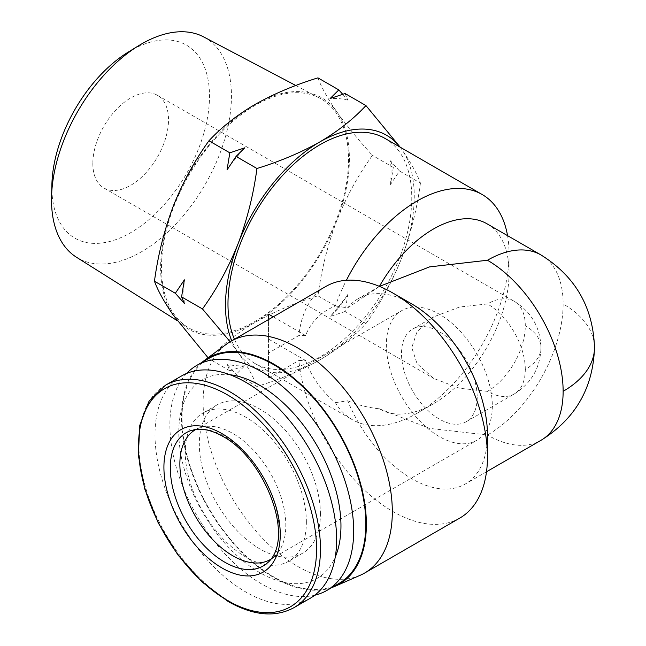 <?xml version="1.0" encoding="UTF-8"?>
<svg xmlns="http://www.w3.org/2000/svg" width="646" height="646" viewBox="0 0 646 646"><rect width="100%" height="100%" fill="white"/><g stroke="black" fill="none" stroke-linecap="round" stroke-linejoin="round"><path stroke-width="0.48" stroke-dasharray="3.23 2.42" d="M487.455 391.331L459.597 388.262L433.942 378.54L417.09 363.722L411.777 347.637L417.09 331.56L433.942 316.742L459.597 307.012L487.455 303.943A53.513 30.895 -60 0 1 514.216 301.294A53.513 30.895 -60 0 1 525.295 325.794A53.513 30.895 -60 0 1 487.455 391.331A53.513 30.895 -120 0 0 514.216 393.987A53.513 30.895 -120 0 0 525.295 369.488A53.513 30.895 0 0 0 540.968 347.637A53.513 30.895 0 0 0 525.295 325.794M92.838 163.503A53.513 30.895 120 0 0 103.925 188.002A53.513 30.895 120 0 0 145.156 173.661A53.513 30.895 120 0 0 168.517 119.809A53.513 30.895 120 0 0 157.438 95.309A53.513 30.895 120 0 0 116.199 109.65A53.513 30.895 120 0 0 92.838 163.503M477.184 397.266A53.513 30.895 60 0 1 466.105 421.757A53.513 30.895 60 0 1 424.866 407.424A53.513 30.895 60 0 1 401.505 353.572A53.513 30.895 60 0 1 412.592 329.072A53.513 30.895 60 0 1 453.831 343.406A53.513 30.895 60 0 1 477.184 397.266M128.134 52.156A111.475 64.358 -60 0 1 209.498 96.149A111.475 64.358 -60 0 1 130.678 232.673A111.475 64.358 -60 0 1 51.858 187.162A111.475 64.358 -60 0 1 51.898 184.199M203.684 36.919A127.238 73.458 -60 0 1 231.454 95.947A127.238 73.458 -60 0 1 174.993 224.961A127.238 73.458 -60 0 1 76.478 257.245M161.492 267.428A132.252 76.357 -60 0 1 218.267 135.345A132.252 76.357 -60 0 1 319.665 98.087A132.252 76.357 -60 0 1 348.533 159.441A132.252 76.357 -60 0 1 289.844 293.542A132.252 76.357 -60 0 1 187.437 327.102A132.252 76.357 -60 0 1 161.492 267.428M492.325 406.003A74.92 43.258 60 0 1 476.805 440.297A74.92 43.258 60 0 1 419.076 420.223A74.92 43.258 60 0 1 386.373 344.827A74.92 43.258 60 0 1 401.885 310.532A74.92 43.258 60 0 1 459.621 330.607A74.92 43.258 60 0 1 492.325 406.003M195.948 429.445A74.92 43.258 60 0 1 200.349 427.563A74.92 43.258 60 0 1 256.139 453.145A74.92 43.258 60 0 1 285.823 525.222A74.92 43.258 60 0 1 274.687 556.319A74.92 43.258 60 0 1 270.86 559.194M349.397 158.948A133.48 77.068 -60 0 1 336.752 220.738A133.48 77.068 -60 0 1 255.008 322.427A133.48 77.068 -60 0 1 173.273 315.119A133.48 77.068 -60 0 1 173.273 206.139A133.48 77.068 -60 0 1 255.008 104.45A133.48 77.068 -60 0 1 336.752 111.75A133.48 77.068 -60 0 1 349.397 158.948M317.937 77.859C321.417 87.38 327.692 98.677 336.752 111.75C346.256 125.09 358.15 139.633 372.427 155.379C358.15 175.163 346.256 196.949 336.752 220.738C327.692 244.794 321.417 269.826 317.937 295.828C294.778 302.974 273.799 311.832 255.008 322.427C236.67 333.271 221.32 345.384 208.949 358.748L229.831 370.812L227.037 364.199L236.073 374.414L256.955 386.47C253.474 376.949 247.2 365.652 238.14 352.571A133.48 77.068 -60 0 1 231.752 340.789M317.937 295.828L338.819 307.884L347.855 294.447L345.061 311.493L365.943 323.549C353.572 336.921 338.221 349.026 319.883 359.879A133.48 77.068 -60 0 1 238.14 352.571L230.129 341.734M184.376 303.499A146.481 84.569 -60 0 1 183.868 291.968A146.481 84.569 -60 0 1 184.376 279.847M390.515 184.481A146.481 84.569 120 0 0 391.024 172.361A146.481 84.569 120 0 0 390.515 160.83L399.551 171.045L390.515 184.481L393.309 167.443L390.515 160.83M181.607 375.924A128.433 74.153 -120 0 0 155.008 434.718A128.433 74.153 -120 0 0 211.064 563.966A128.433 74.153 -120 0 0 310.04 598.374M384.863 138.341A129.959 75.033 -60 0 1 411.777 197.829A129.959 75.033 -60 0 1 355.05 328.62A129.959 75.033 -60 0 1 254.895 363.44A129.959 75.033 -60 0 1 234.417 339.247M459.75 518.116A133.787 77.237 60 0 1 361.72 487.423A133.787 77.237 60 0 1 298.88 360.484L305.582 360.492L268.526 339.102L268.526 314.134M273.226 316.847L305.582 335.524C311.057 321.797 320.989 311.937 335.379 305.946A129.959 75.033 -60 0 1 346.393 280.283M507.562 235.661A129.959 75.033 -60 0 1 509.08 254.007A129.959 75.033 -60 0 1 417.187 413.182A129.959 75.033 -60 0 1 352.199 419.617A129.959 75.033 -60 0 1 335.379 402.644C321.046 390.337 311.114 376.287 305.582 360.492M335.379 402.644L347.685 400.803A107.026 61.79 -120 0 0 465.29 484.024A107.026 61.79 -120 0 0 487.455 435.024A107.026 61.79 -120 0 0 540.968 440.33M320.424 513.99A85.619 49.435 -120 0 0 283.045 427.822A85.619 49.435 -120 0 0 217.064 404.88A85.619 49.435 -120 0 0 199.331 444.077A85.619 49.435 -120 0 0 236.711 530.245A85.619 49.435 -120 0 0 302.683 553.186A85.619 49.435 -120 0 0 320.424 513.99M306.365 522.105A85.619 49.435 -120 0 0 268.994 435.937A85.619 49.435 -120 0 0 203.014 412.996A85.619 49.435 -120 0 0 185.281 452.192A85.619 49.435 -120 0 0 222.652 538.36A85.619 49.435 -120 0 0 288.633 561.301A85.619 49.435 -120 0 0 306.365 522.105M268.526 339.102L268.526 378.007L268.526 353.039L298.88 335.516A133.787 77.237 60 0 1 325.964 286.396M360.169 575.287A133.787 77.237 60 0 1 258.723 534.194A133.787 77.237 60 0 1 203.119 402.571A133.787 77.237 60 0 1 226.665 344.043M486.914 223.742A107.026 61.79 -60 0 1 509.08 272.733A107.026 61.79 -60 0 1 433.401 403.815A107.026 61.79 -60 0 1 379.888 409.12A107.026 61.79 -60 0 1 379.339 408.797C368.228 407.65 357.674 404.985 347.685 400.803M379.339 408.797L429.566 428.387L487.455 435.024A107.026 61.79 -60 0 0 563.134 303.943A107.026 61.79 0 0 1 594.49 347.637M331.85 587.545A130.726 75.477 60 0 1 233.989 544.118A130.726 75.477 60 0 1 181.494 417.55A130.726 75.477 60 0 1 201.891 362.438M229.96 374.737A114.673 66.207 -120 0 0 178.789 432.214A114.673 66.207 -120 0 0 244.648 562.206A114.673 66.207 -120 0 0 335.242 557.086M186.678 373.42A129.959 75.033 -120 0 0 169.882 424.874A129.959 75.033 -120 0 0 219.478 547.711A129.959 75.033 -120 0 0 314.739 595.232M338.916 583.467A129.959 75.033 60 0 1 238.762 548.648A129.959 75.033 60 0 1 182.035 417.865A129.959 75.033 60 0 1 208.949 358.368M400.189 147.183L401.618 149.202C410.678 162.283 416.945 173.58 420.433 183.101L399.551 171.045M393.309 167.443L372.427 155.379M345.061 93.517L347.855 100.13L342.711 94.276M345.061 311.493L330.114 316.516L338.819 307.884M420.433 183.101C416.945 209.11 410.678 234.135 401.618 258.19A133.48 77.068 -60 0 1 319.883 359.879C301.093 370.465 280.114 379.331 256.955 386.47M229.831 370.812L244.777 365.781L236.073 374.414M400.076 147.126A133.48 77.068 -60 0 1 401.618 149.202A133.48 77.068 -60 0 1 401.618 258.19C392.114 281.987 380.219 303.773 365.943 323.549M347.855 100.13A146.481 84.569 120 0 0 330.114 98.547M227.037 169.882A146.481 84.569 -60 0 1 244.777 147.813M244.777 365.781A146.481 84.569 -60 0 1 227.037 364.199M347.855 294.447A146.481 84.569 -60 0 1 330.114 316.516M268.526 353.039L268.526 319.56M268.526 378.007L298.88 360.484M411.777 303.943A107.026 61.79 -120 0 0 358.264 298.646A107.026 61.79 -120 0 0 347.685 307.859L335.379 305.946M305.582 335.524L298.88 335.516M347.685 307.859L379.339 286.477A107.026 61.79 -60 0 1 379.412 286.364M380.429 285.847L379.339 286.477M200.349 427.563L191.337 430.446A76.947 44.429 60 0 1 224.719 436.502A76.947 44.429 60 0 1 279.129 530.746A76.947 44.429 60 0 1 267.686 562.682L274.687 556.319M165.441 385.25A128.433 74.153 -120 0 0 138.842 444.044A128.433 74.153 -120 0 0 229.653 601.345A128.433 74.153 -120 0 0 293.873 607.708M540.968 254.952A107.026 61.79 -60 0 1 563.134 303.943M525.295 369.488A53.513 30.895 -120 0 0 487.455 303.943M157.438 95.309L514.216 301.294C531.392 311.97 540.314 327.425 540.968 347.637C540.339 367.776 531.424 383.223 514.216 393.987L466.105 421.757M103.925 188.002L433.942 378.54M295.82 85.506L319.665 98.087M270.311 559.517L476.805 440.297M217.064 404.88L203.014 412.996M486.511 471.774L465.29 484.024M379.888 409.12L380.429 409.435M412.592 329.072L433.942 316.742M177.327 320.739L187.437 327.102M195.391 429.752L401.885 310.532M254.895 363.44L352.199 419.617M509.08 272.733L509.08 254.007M433.401 403.815L417.187 413.182M302.683 553.186L288.633 561.301M379.477 286.396L358.264 298.646"/><path stroke-width="0.97" d="M177.327 320.739L76.478 257.245A127.238 73.458 -60 0 1 51.51 199.84A127.238 73.458 -60 0 1 51.559 196.457L51.898 184.199A111.475 64.358 -60 0 1 128.134 52.156L138.583 45.737A127.238 73.458 -60 0 1 203.684 36.919L295.82 85.506M51.559 196.457A127.238 73.458 -60 0 1 138.583 45.737M270.86 559.194A74.92 43.258 60 0 1 270.311 559.517A74.92 43.258 60 0 1 212.574 539.45A74.92 43.258 60 0 1 179.871 464.054A74.92 43.258 60 0 1 195.391 429.752A74.92 43.258 60 0 1 195.948 429.445M231.752 340.789A133.48 77.068 -60 0 1 225.494 305.38A133.48 77.068 -60 0 1 238.14 243.59C247.2 219.535 253.474 194.503 256.955 168.501C280.114 161.355 301.093 152.488 319.883 141.902C338.221 131.057 353.572 118.945 365.943 105.573L345.061 93.517L330.114 98.547L338.819 89.915L317.937 77.859C294.778 84.997 273.799 93.864 255.008 104.45C236.67 115.303 221.32 127.407 208.949 140.78L229.831 152.836L244.777 147.813L236.073 156.437L256.955 168.501M230.129 341.734L202.464 308.941C216.741 289.166 228.636 267.379 238.14 243.59A133.48 77.068 -60 0 1 319.883 141.902A133.48 77.068 -60 0 1 400.076 147.126M202.464 308.941L181.583 296.885L184.376 303.499L175.341 293.284L154.459 281.228C157.939 255.218 164.213 230.186 173.273 206.139C182.778 182.342 194.672 160.555 208.949 140.78M293.873 607.708L310.04 598.374A128.433 74.153 -120 0 0 336.639 539.58A128.433 74.153 -120 0 0 280.574 410.331A128.433 74.153 -120 0 0 181.607 375.924L165.441 385.25L149.04 401.206L139.794 425.262L138.341 455.268L144.68 488.756L158.23 522.913L177.836 554.833L201.81 581.796L228.127 601.499C253.264 615.678 275.18 617.746 293.873 607.708A128.433 74.153 -120 0 0 320.473 548.914A128.433 74.153 -120 0 0 229.653 391.613A128.433 74.153 -120 0 0 165.441 385.25M234.417 339.247A129.959 75.033 -60 0 1 227.981 303.943A129.959 75.033 -60 0 1 284.708 173.152A129.959 75.033 -60 0 1 384.863 138.341L482.166 194.519A129.959 75.033 -60 0 1 507.562 235.661M268.526 319.56L268.526 314.134L273.226 316.847M346.393 280.283A129.959 75.033 -60 0 1 482.166 194.519M201.891 362.438A130.726 75.477 60 0 1 204.499 360.363L226.665 344.043A133.787 77.237 60 0 1 230.824 341.322L325.964 286.396A133.787 77.237 60 0 1 392.857 293.026L411.777 303.943A107.026 61.79 -120 0 1 487.455 435.024L487.455 456.875A133.787 77.237 60 0 1 459.75 518.116L364.61 573.05A133.787 77.237 60 0 1 360.169 575.287L334.959 586.326A130.726 75.477 60 0 1 331.85 587.545M230.824 341.322A133.787 77.237 60 0 1 333.917 377.167A133.787 77.237 60 0 1 392.316 511.802A133.787 77.237 60 0 1 364.61 573.05M392.857 293.026A133.787 77.237 60 0 1 487.455 456.875M204.499 360.363A130.726 75.477 60 0 1 306.543 389.869A130.726 75.477 60 0 1 366.371 524.286A130.726 75.477 60 0 1 334.959 586.326M335.242 557.086A114.673 66.207 -120 0 0 340.959 525.844A114.673 66.207 -120 0 0 229.96 374.737M314.739 595.232A129.959 75.033 -120 0 0 326.763 590.484A129.959 75.033 -120 0 0 353.677 530.988A129.959 75.033 -120 0 0 296.95 400.197A129.959 75.033 -120 0 0 196.804 365.378A129.959 75.033 -120 0 0 186.678 373.42M196.804 365.378L208.949 358.368A129.959 75.033 60 0 1 309.103 393.188A129.959 75.033 60 0 1 365.83 523.971A129.959 75.033 60 0 1 338.916 583.467L326.763 590.484M208.052 357.755L173.273 315.119C164.213 302.045 157.939 290.748 154.459 281.228M365.943 105.573L400.189 147.183M342.711 94.276L338.819 89.915M229.831 152.836L227.037 169.882L236.073 156.437M181.583 296.885L184.376 279.847L175.341 293.284M379.412 286.364A107.026 61.79 -60 0 1 486.914 223.742L540.968 254.952A107.026 61.79 -60 0 0 487.455 260.249L429.566 266.895L379.477 286.396M170.31 467.922A76.947 44.429 60 0 1 191.337 430.446L197.393 429.299C205 428.734 213.535 431.124 222.983 436.462C264.9 458.813 295.828 538.489 267.686 562.682A76.947 44.429 60 0 1 224.719 562.157A76.947 44.429 60 0 1 170.31 467.922M222.087 433.684A82.26 47.497 -120 0 0 163.914 467.268A82.26 47.497 -120 0 0 222.087 568.02A82.26 47.497 -120 0 0 280.251 534.436A82.26 47.497 -120 0 0 222.087 433.684M227.529 394.908A125.905 72.691 -120 0 0 138.494 446.305A125.905 72.691 -120 0 0 227.529 600.514A125.905 72.691 -120 0 0 316.556 549.108A125.905 72.691 -120 0 0 227.529 394.908M563.134 391.331A107.026 61.79 0 0 0 594.49 347.637C593.173 388.028 575.328 418.923 540.968 440.33A107.026 61.79 -120 0 0 563.134 391.331A107.026 61.79 -120 0 0 487.455 260.249M594.49 347.637C593.157 307.213 575.32 276.318 540.968 254.952M540.968 440.33L486.511 471.774"/></g></svg>
